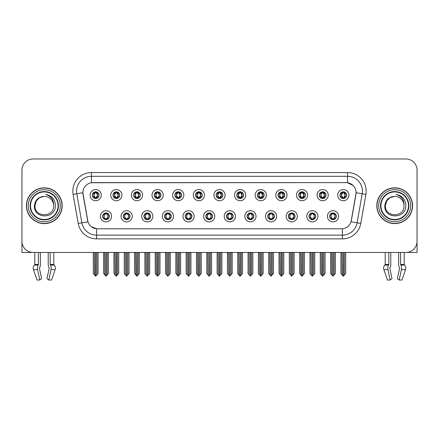 <?xml version="1.0" encoding="UTF-8"?>
<svg xmlns="http://www.w3.org/2000/svg" width="439" height="439" viewBox="0 0 439 439"><rect width="100%" height="100%" fill="white"/><g stroke="black" fill="none" stroke-linecap="round" stroke-linejoin="round"><path stroke-width="0.66" d="M205.831 216.295A3.353 3.353 0 0 0 209.183 219.648A3.353 3.353 0 0 0 212.536 216.295A3.353 3.353 0 0 0 209.183 212.942A3.353 3.353 0 0 0 205.831 216.295L205.864 216.295C206.495 218.101 207.367 219.006 208.476 219.006L208.871 219.006C206.654 217.201 206.654 215.395 208.871 213.59L208.476 213.59C207.389 213.568 206.517 214.468 205.864 216.295M203.597 216.295A5.586 5.586 0 0 0 209.183 221.882A5.586 5.586 0 0 0 214.77 216.295A5.586 5.586 0 0 0 209.183 210.709A5.586 5.586 0 0 0 203.597 216.295M226.464 216.295A3.353 3.353 0 0 0 229.816 219.648A3.353 3.353 0 0 0 233.169 216.295A3.353 3.353 0 0 0 229.816 212.942A3.353 3.353 0 0 0 226.464 216.295L226.497 216.295C227.133 218.101 228 219.006 229.109 219.006L229.504 219.006C227.287 217.201 227.287 215.395 229.504 213.59L229.109 213.59C228.022 213.568 227.15 214.468 226.497 216.295M224.23 216.295A5.586 5.586 0 0 0 229.816 221.882A5.586 5.586 0 0 0 235.403 216.295A5.586 5.586 0 0 0 229.816 210.709A5.586 5.586 0 0 0 224.23 216.295M247.097 216.295A3.353 3.353 0 0 0 250.449 219.648A3.353 3.353 0 0 0 253.802 216.295A3.353 3.353 0 0 0 250.449 212.942A3.353 3.353 0 0 0 247.097 216.295L247.13 216.295C247.766 218.101 248.639 219.006 249.742 219.006L250.142 219.006C247.92 217.201 247.92 215.395 250.142 213.59L249.742 213.59C248.655 213.568 247.783 214.468 247.13 216.295M244.863 216.295A5.586 5.586 0 0 0 250.449 221.882A5.586 5.586 0 0 0 256.036 216.295A5.586 5.586 0 0 0 250.449 210.709A5.586 5.586 0 0 0 244.863 216.295M133.61 195.141A3.353 3.353 0 0 0 136.963 198.494A3.353 3.353 0 0 0 140.315 195.141A3.353 3.353 0 0 0 136.963 191.788A3.353 3.353 0 0 0 133.61 195.141L133.643 195.141C134.339 197.012 135.207 197.918 136.255 197.846L136.024 198.362M131.376 195.141A5.586 5.586 0 0 0 136.963 200.727A5.586 5.586 0 0 0 142.549 195.141A5.586 5.586 0 0 0 136.963 189.555A5.586 5.586 0 0 0 131.376 195.141M195.514 195.141A3.353 3.353 0 0 0 198.867 198.494A3.353 3.353 0 0 0 202.22 195.141A3.353 3.353 0 0 0 198.867 191.788A3.353 3.353 0 0 0 195.514 195.141L195.547 195.141C196.238 197.012 197.111 197.918 198.159 197.846L197.929 198.362M193.281 195.141A5.586 5.586 0 0 0 198.867 200.727A5.586 5.586 0 0 0 204.453 195.141A5.586 5.586 0 0 0 198.867 189.555A5.586 5.586 0 0 0 193.281 195.141M102.66 216.295A3.353 3.353 0 0 0 106.013 219.648A3.353 3.353 0 0 0 109.366 216.295A3.353 3.353 0 0 0 106.013 212.942A3.353 3.353 0 0 0 102.66 216.295L102.693 216.295C103.33 218.101 104.197 219.006 105.305 219.006L105.7 219.006C103.483 217.201 103.483 215.395 105.7 213.59L105.305 213.59C104.219 213.568 103.346 214.468 102.693 216.295M100.427 216.295A5.586 5.586 0 0 0 106.013 221.882A5.586 5.586 0 0 0 111.599 216.295A5.586 5.586 0 0 0 106.013 210.709A5.586 5.586 0 0 0 100.427 216.295M174.881 195.141A3.353 3.353 0 0 0 178.234 198.494A3.353 3.353 0 0 0 181.581 195.141A3.353 3.353 0 0 0 178.234 191.788A3.353 3.353 0 0 0 174.881 195.141L174.909 195.141C175.605 197.012 176.478 197.918 177.521 197.846L177.296 198.362M172.648 195.141A5.586 5.586 0 0 0 178.234 200.727A5.586 5.586 0 0 0 183.82 195.141A5.586 5.586 0 0 0 178.234 189.555A5.586 5.586 0 0 0 172.648 195.141M112.977 195.141A3.353 3.353 0 0 0 116.33 198.494A3.353 3.353 0 0 0 119.682 195.141A3.353 3.353 0 0 0 116.33 191.788A3.353 3.353 0 0 0 112.977 195.141L113.01 195.141C113.701 197.012 114.574 197.918 115.622 197.846L115.391 198.362M110.743 195.141A5.586 5.586 0 0 0 116.33 200.727A5.586 5.586 0 0 0 121.916 195.141A5.586 5.586 0 0 0 116.33 189.555A5.586 5.586 0 0 0 110.743 195.141M309.001 216.295A3.353 3.353 0 0 0 312.354 219.648A3.353 3.353 0 0 0 315.707 216.295A3.353 3.353 0 0 0 312.354 212.942A3.353 3.353 0 0 0 309.001 216.295L309.034 216.295C309.665 218.101 310.538 219.006 311.646 219.006L312.041 219.006C309.824 217.201 309.824 215.395 312.041 213.59L311.646 213.59C310.56 213.568 309.687 214.468 309.034 216.295M306.768 216.295A5.586 5.586 0 0 0 312.354 221.882A5.586 5.586 0 0 0 317.94 216.295A5.586 5.586 0 0 0 312.354 210.709A5.586 5.586 0 0 0 306.768 216.295M278.052 195.141A3.353 3.353 0 0 0 281.404 198.494A3.353 3.353 0 0 0 284.752 195.141A3.353 3.353 0 0 0 281.404 191.788A3.353 3.353 0 0 0 278.052 195.141L278.079 195.141C278.776 197.012 279.643 197.918 280.691 197.846L280.466 198.362M275.813 195.141A5.586 5.586 0 0 0 281.404 200.727A5.586 5.586 0 0 0 286.991 195.141A5.586 5.586 0 0 0 281.404 189.555A5.586 5.586 0 0 0 275.813 195.141M143.932 216.295A3.353 3.353 0 0 0 147.279 219.648A3.353 3.353 0 0 0 150.632 216.295A3.353 3.353 0 0 0 147.279 212.942A3.353 3.353 0 0 0 143.932 216.295L143.959 216.295C144.596 218.101 145.468 219.006 146.571 219.006L146.972 219.006C144.749 217.201 144.749 215.395 146.972 213.59L146.571 213.59C145.485 213.568 144.618 214.468 143.959 216.295M141.693 216.295A5.586 5.586 0 0 0 147.279 221.882A5.586 5.586 0 0 0 152.865 216.295A5.586 5.586 0 0 0 147.279 210.709A5.586 5.586 0 0 0 141.693 216.295M319.318 195.141A3.353 3.353 0 0 0 322.67 198.494A3.353 3.353 0 0 0 326.023 195.141A3.353 3.353 0 0 0 322.67 191.788A3.353 3.353 0 0 0 319.318 195.141L319.351 195.141C320.042 197.012 320.914 197.918 321.963 197.846L321.732 198.362M317.084 195.141A5.586 5.586 0 0 0 322.67 200.727A5.586 5.586 0 0 0 328.257 195.141A5.586 5.586 0 0 0 322.67 189.555A5.586 5.586 0 0 0 317.084 195.141M154.248 195.141A3.353 3.353 0 0 0 157.596 198.494A3.353 3.353 0 0 0 160.948 195.141A3.353 3.353 0 0 0 157.596 191.788A3.353 3.353 0 0 0 154.248 195.141L154.276 195.141C154.972 197.012 155.84 197.918 156.888 197.846L156.663 198.362M152.009 195.141A5.586 5.586 0 0 0 157.596 200.727A5.586 5.586 0 0 0 163.187 195.141A5.586 5.586 0 0 0 157.596 189.555A5.586 5.586 0 0 0 152.009 195.141M257.419 195.141A3.353 3.353 0 0 0 260.766 198.494A3.353 3.353 0 0 0 264.119 195.141A3.353 3.353 0 0 0 260.766 191.788A3.353 3.353 0 0 0 257.419 195.141L257.446 195.141C258.143 197.012 259.01 197.918 260.058 197.846L259.833 198.362M255.18 195.141A5.586 5.586 0 0 0 260.766 200.727A5.586 5.586 0 0 0 266.352 195.141A5.586 5.586 0 0 0 260.766 189.555A5.586 5.586 0 0 0 255.18 195.141M123.293 216.295A3.353 3.353 0 0 0 126.646 219.648A3.353 3.353 0 0 0 129.999 216.295A3.353 3.353 0 0 0 126.646 212.942A3.353 3.353 0 0 0 123.293 216.295L123.326 216.295C123.963 218.101 124.83 219.006 125.938 219.006L126.333 219.006C124.116 217.201 124.116 215.395 126.333 213.59L125.938 213.59C124.852 213.568 123.979 214.468 123.326 216.295M121.06 216.295A5.586 5.586 0 0 0 126.646 221.882A5.586 5.586 0 0 0 132.232 216.295A5.586 5.586 0 0 0 126.646 210.709A5.586 5.586 0 0 0 121.06 216.295M216.147 195.141A3.353 3.353 0 0 0 219.5 198.494A3.353 3.353 0 0 0 222.853 195.141A3.353 3.353 0 0 0 219.5 191.788A3.353 3.353 0 0 0 216.147 195.141L216.18 195.141C216.871 197.012 217.744 197.918 218.792 197.846L218.562 198.362M213.914 195.141A5.586 5.586 0 0 0 219.5 200.727A5.586 5.586 0 0 0 225.086 195.141A5.586 5.586 0 0 0 219.5 189.555A5.586 5.586 0 0 0 213.914 195.141M185.198 216.295A3.353 3.353 0 0 0 188.55 219.648A3.353 3.353 0 0 0 191.903 216.295A3.353 3.353 0 0 0 188.55 212.942A3.353 3.353 0 0 0 185.198 216.295L185.225 216.295C185.862 218.101 186.734 219.006 187.843 219.006L188.238 219.006C186.021 217.201 186.021 215.395 188.238 213.59L187.843 213.59C186.756 213.568 185.884 214.468 185.225 216.295M182.964 216.295A5.586 5.586 0 0 0 188.55 221.882A5.586 5.586 0 0 0 194.137 216.295A5.586 5.586 0 0 0 188.55 210.709A5.586 5.586 0 0 0 182.964 216.295M236.78 195.141A3.353 3.353 0 0 0 240.133 198.494A3.353 3.353 0 0 0 243.486 195.141A3.353 3.353 0 0 0 240.133 191.788A3.353 3.353 0 0 0 236.78 195.141L236.813 195.141C237.504 197.012 238.377 197.918 239.425 197.846L239.195 198.362M234.547 195.141A5.586 5.586 0 0 0 240.133 200.727A5.586 5.586 0 0 0 245.719 195.141A5.586 5.586 0 0 0 240.133 189.555A5.586 5.586 0 0 0 234.547 195.141M298.685 195.141A3.353 3.353 0 0 0 302.037 198.494A3.353 3.353 0 0 0 305.39 195.141A3.353 3.353 0 0 0 302.037 191.788A3.353 3.353 0 0 0 298.685 195.141L298.718 195.141C299.409 197.012 300.281 197.918 301.324 197.846L301.099 198.362M296.451 195.141A5.586 5.586 0 0 0 302.037 200.727A5.586 5.586 0 0 0 307.624 195.141A5.586 5.586 0 0 0 302.037 189.555A5.586 5.586 0 0 0 296.451 195.141M164.565 216.295A3.353 3.353 0 0 0 167.917 219.648A3.353 3.353 0 0 0 171.265 216.295A3.353 3.353 0 0 0 167.917 212.942A3.353 3.353 0 0 0 164.565 216.295L164.592 216.295C165.229 218.101 166.101 219.006 167.204 219.006L167.605 219.006C165.388 217.201 165.388 215.395 167.605 213.59L167.204 213.59C166.118 213.568 165.251 214.468 164.592 216.295M162.326 216.295A5.586 5.586 0 0 0 167.917 221.882A5.586 5.586 0 0 0 173.504 216.295A5.586 5.586 0 0 0 167.917 210.709A5.586 5.586 0 0 0 162.326 216.295M339.951 195.141A3.353 3.353 0 0 0 343.303 198.494A3.353 3.353 0 0 0 346.656 195.141A3.353 3.353 0 0 0 343.303 191.788A3.353 3.353 0 0 0 339.951 195.141L339.984 195.141C340.675 197.012 341.547 197.918 342.596 197.846L342.365 198.362M337.717 195.141A5.586 5.586 0 0 0 343.303 200.727A5.586 5.586 0 0 0 348.89 195.141A5.586 5.586 0 0 0 343.303 189.555A5.586 5.586 0 0 0 337.717 195.141M267.735 216.295A3.353 3.353 0 0 0 271.082 219.648A3.353 3.353 0 0 0 274.435 216.295A3.353 3.353 0 0 0 271.082 212.942A3.353 3.353 0 0 0 267.735 216.295L267.763 216.295C268.399 218.101 269.272 219.006 270.375 219.006L270.775 219.006C268.558 217.201 268.558 215.395 270.775 213.59L270.375 213.59C269.288 213.568 268.421 214.468 267.763 216.295M265.496 216.295A5.586 5.586 0 0 0 271.082 221.882A5.586 5.586 0 0 0 276.674 216.295A5.586 5.586 0 0 0 271.082 210.709A5.586 5.586 0 0 0 265.496 216.295M288.368 216.295A3.353 3.353 0 0 0 291.721 219.648A3.353 3.353 0 0 0 295.068 216.295A3.353 3.353 0 0 0 291.721 212.942A3.353 3.353 0 0 0 288.368 216.295L288.396 216.295C289.032 218.101 289.905 219.006 291.013 219.006L291.408 219.006C289.191 217.201 289.191 215.395 291.408 213.59L291.013 213.59C289.927 213.568 289.054 214.468 288.396 216.295M286.135 216.295A5.586 5.586 0 0 0 291.721 221.882A5.586 5.586 0 0 0 297.307 216.295A5.586 5.586 0 0 0 291.721 210.709A5.586 5.586 0 0 0 286.135 216.295M92.344 195.141A3.353 3.353 0 0 0 95.697 198.494A3.353 3.353 0 0 0 99.049 195.141A3.353 3.353 0 0 0 95.697 191.788A3.353 3.353 0 0 0 92.344 195.141L92.377 195.141C93.068 197.012 93.941 197.918 94.989 197.846L94.758 198.362M90.11 195.141A5.586 5.586 0 0 0 95.697 200.727A5.586 5.586 0 0 0 101.283 195.141A5.586 5.586 0 0 0 95.697 189.555A5.586 5.586 0 0 0 90.11 195.141M329.634 216.295A3.353 3.353 0 0 0 332.987 219.648A3.353 3.353 0 0 0 336.34 216.295A3.353 3.353 0 0 0 332.987 212.942A3.353 3.353 0 0 0 329.634 216.295L329.667 216.295C330.304 218.101 331.171 219.006 332.279 219.006L332.674 219.006C330.457 217.201 330.457 215.395 332.674 213.59L332.279 213.59C331.193 213.568 330.32 214.468 329.667 216.295M327.401 216.295A5.586 5.586 0 0 0 332.987 221.882A5.586 5.586 0 0 0 338.573 216.295A5.586 5.586 0 0 0 332.987 210.709A5.586 5.586 0 0 0 327.401 216.295M78.235 223.478L73.11 194.428A18.625 18.625 0 0 1 91.449 172.571L347.551 172.571A18.625 18.625 0 0 1 365.89 194.428L360.765 223.478A18.625 18.625 0 0 1 342.425 238.865L96.575 238.865A18.625 18.625 0 0 1 78.235 223.478L81.901 222.831L76.776 193.78A14.899 14.899 0 0 1 91.449 176.297L347.551 176.297A14.899 14.899 0 0 1 362.224 193.78L357.099 222.831A14.899 14.899 0 0 1 342.425 235.145L96.575 235.145A14.899 14.899 0 0 1 81.901 222.831L87.943 221.766L82.883 192.705A10.059 10.059 0 0 0 83.037 194.428L87.635 220.499A10.059 10.059 0 0 0 97.535 228.812L341.465 228.812A10.059 10.059 0 0 0 351.365 220.499L355.963 194.428A10.059 10.059 0 0 0 346.058 182.629L92.942 182.629A10.059 10.059 0 0 0 82.883 192.683L82.993 191.195M406.624 252.436L417.05 252.463L417.05 170.151A11.173 11.173 0 0 0 405.877 158.978L33.123 158.978A11.173 11.173 0 0 0 21.95 170.151L21.95 252.463L34.802 252.463L34.802 264.443L38.412 264.443L38.149 265.057A4.099 2.157 90 0 0 37.584 269.634L39.784 280.022L41.606 278.633L39.406 268.245L39.658 267.488A4.099 2.157 90 0 0 40.372 264.443L40.372 252.463L48.219 252.463L48.219 264.443A4.099 2.157 -90 0 0 48.938 267.488L49.135 267.828L48.938 267.488M49.19 268.245L46.989 278.633L48.811 280.022L51.006 269.634A4.099 2.157 -90 0 0 50.447 265.057L50.183 264.443L53.794 264.443L53.794 252.463L56.214 252.463M382.786 252.463L385.206 252.463L385.206 264.443L388.817 264.443L388.553 265.057A4.099 2.157 90 0 0 387.994 269.634L390.189 280.022L392.011 278.633L389.81 268.245L390.062 267.488A4.099 2.157 90 0 0 390.781 264.443L390.781 252.463L398.628 252.463L398.628 264.443A4.099 2.157 -90 0 0 399.342 267.488L399.545 267.828L399.342 267.488M399.594 268.245L397.394 278.633L399.216 280.022L401.416 269.634A4.099 2.157 -90 0 0 400.851 265.057L400.587 264.443L404.198 264.443L404.198 252.463L406.624 252.463M26.417 205.721A17.878 17.878 0 0 0 44.295 223.599A17.878 17.878 0 0 0 62.173 205.721A17.878 17.878 0 0 0 44.295 187.843A17.878 17.878 0 0 0 26.417 205.721M376.827 205.721A17.878 17.878 0 0 0 394.705 223.599A17.878 17.878 0 0 0 412.583 205.721A17.878 17.878 0 0 0 394.705 187.843A17.878 17.878 0 0 0 376.827 205.721M91.449 172.571L91.449 182.739L346.058 182.629L347.551 182.739L353.17 185.571M341.465 228.812L97.535 228.812M96.575 238.865L96.575 228.763L91.202 226.568M362.224 193.78L356.117 192.705L351.057 221.766L357.099 222.831L362.224 193.78L365.89 194.428M351.365 220.499L351.304 220.817M87.696 220.817L87.635 220.499M405.877 158.978L33.123 158.978M21.95 170.151L21.95 241.291A11.173 11.173 0 0 0 33.123 252.463L405.877 252.463A11.173 11.173 0 0 0 417.05 241.291L417.05 170.151M333.563 219.599L333.3 219.006L333.695 219.006C334.781 219.028 335.654 218.123 336.307 216.29C335.67 214.49 334.798 213.59 333.695 213.59L333.925 213.08M333.563 212.997L333.3 213.59L333.695 213.59M332.784 219.006L332.504 219.615L332.789 219.006C330.43 217.201 330.43 215.395 332.789 213.59L332.504 212.981L332.789 213.59C330.512 215.395 330.512 217.201 332.784 219.006M332.674 213.59L332.411 212.997M333.3 213.59L333.47 212.981L333.185 213.59C335.544 215.395 335.544 217.201 333.185 219.006L333.464 219.615L333.19 219.006C335.462 217.201 335.462 215.395 333.19 213.59L333.3 213.59C335.517 215.395 335.517 217.201 333.3 219.006L333.3 219.006M331.659 252.463L331.796 274.913L332.833 276.153L335.369 273.492L335.369 252.65L334.178 252.65L334.178 274.913M333.064 252.463L333.064 276.153M332.91 276.153L332.91 252.463M330.605 252.463L330.605 273.492L331.796 274.913M331.796 252.65L330.605 252.65M341.976 252.463L342.113 274.913L343.15 276.153L343.232 252.463M343.38 252.463L343.38 276.153L345.685 273.492L345.685 252.65L344.631 252.463M340.922 252.463L340.922 273.492L342.113 274.913M342.113 252.65L340.922 252.65M344.494 274.913L344.494 252.65M342.727 198.444L342.991 197.846L342.596 197.846M342.727 191.838L342.991 192.436L342.596 192.436C341.515 192.414 340.642 193.319 339.984 195.141M346.656 195.141L346.623 195.141C345.981 193.341 345.109 192.436 344.011 192.436L343.616 192.436L345.306 195.141L343.616 197.846L344.242 198.362M346.623 195.141C345.954 196.979 345.081 197.885 344.011 197.846M342.991 197.846L341.366 195.141L343.1 192.436C341.021 192.507 340.955 197.501 343.106 197.846L341.301 195.141L342.991 192.436M343.507 192.436L343.786 191.827L343.501 192.436C345.586 192.507 345.652 197.501 343.501 197.846L343.781 198.461L343.507 197.846L345.241 195.141L343.507 192.436M312.93 219.599L312.667 219.006L313.062 219.006C314.148 219.028 315.021 218.123 315.674 216.29C315.037 214.49 314.165 213.59 313.062 213.59L313.287 213.08M312.93 212.997L312.667 213.59L313.062 213.59M312.151 219.006L311.871 219.615L312.156 219.006C309.797 217.201 309.797 215.395 312.156 213.59L311.871 212.981L312.156 213.59C309.874 215.395 309.874 217.201 312.151 219.006M312.041 213.59L311.778 212.997M312.667 213.59L312.831 212.981L312.552 213.59C314.911 215.395 314.911 217.201 312.552 219.006L312.831 219.615L312.557 219.006C314.829 217.201 314.829 215.395 312.557 213.59L312.667 213.59C314.884 215.395 314.884 217.201 312.667 219.006L312.667 219.006M311.026 252.463L311.163 274.913L312.2 276.153L314.736 273.492L314.736 252.65L313.545 252.65L313.545 274.913M312.425 252.463L312.425 276.153M312.277 276.153L312.277 252.463M309.967 252.463L309.967 273.492L311.163 274.913M311.163 252.65L309.967 252.65M292.297 219.599L292.028 219.006L292.429 219.006C293.515 219.028 294.388 218.123 295.041 216.29C294.399 214.49 293.532 213.59 292.429 213.59L292.654 213.08M292.297 212.997L292.028 213.59L292.429 213.59M291.518 219.006L291.238 219.615L291.518 219.006C289.164 217.201 289.164 215.395 291.518 213.59L291.238 212.981L291.518 213.59C289.241 215.395 289.241 217.201 291.518 219.006M291.408 213.59L291.145 212.997M292.028 213.59L292.198 212.981L292.028 213.59C294.251 215.395 294.251 217.201 292.028 219.006L292.198 219.615L291.919 219.006C294.196 217.201 294.196 215.395 291.919 213.59C294.273 215.395 294.273 217.201 291.919 219.006L292.028 219.006M290.388 252.463L290.525 274.913L291.567 276.153L294.103 273.492L294.103 252.65L292.912 252.65L292.912 274.913M291.792 252.463L291.792 276.153M291.644 276.153L291.644 252.463M289.334 252.463L289.334 273.492L290.525 274.913M290.525 252.65L289.334 252.65M271.664 219.599L271.395 219.006L271.796 219.006C272.882 219.028 273.749 218.123 274.408 216.29C273.766 214.49 272.899 213.59 271.796 213.59L272.021 213.08M271.664 212.997L271.395 213.59L271.796 213.59M270.885 219.006L270.605 219.615L270.885 219.006C268.531 217.201 268.531 215.395 270.885 213.59L270.605 212.981L270.885 213.59C268.608 215.395 268.608 217.201 270.885 219.006M270.775 213.59L270.506 212.997M271.395 213.59L271.565 212.981L271.395 213.59C273.612 215.395 273.612 217.201 271.395 219.006L271.565 219.615L271.286 219.006C273.563 217.201 273.563 215.395 271.286 213.59C273.64 215.395 273.64 217.201 271.286 219.006L271.395 219.006M269.755 252.463L269.892 274.913L270.934 276.153L273.47 273.492L273.47 252.65L272.279 252.65L272.279 274.913M271.159 252.463L271.159 276.153M271.011 276.153L271.011 252.463M268.701 252.463L268.701 273.492L269.892 274.913M269.892 252.65L268.701 252.65M321.343 252.463L321.48 274.913L322.517 276.153L322.594 252.463M322.742 252.463L322.742 276.153L325.052 273.492L325.052 252.65L323.998 252.463M320.289 252.463L320.289 273.492L321.48 274.913M321.48 252.65L320.289 252.65M323.861 274.913L323.861 252.65M322.094 198.444L322.358 197.846L321.963 197.846M322.094 191.838L322.358 192.436L321.963 192.436C320.882 192.414 320.009 193.319 319.351 195.141M326.023 195.141L325.99 195.141C325.343 193.341 324.476 192.436 323.378 192.436L322.983 192.436L324.673 195.141L322.983 197.846L323.609 198.362M325.99 195.141C325.321 196.979 324.448 197.885 323.378 197.846M322.358 197.846L320.733 195.141L322.467 192.436C320.388 192.507 320.322 197.501 322.473 197.846L320.668 195.141L322.358 192.436M322.874 192.436L323.153 191.827L322.868 192.436C324.953 192.507 325.019 197.501 322.868 197.846L323.148 198.461L322.874 197.846L324.608 195.141L322.874 192.436M300.704 252.463L300.847 274.913L301.884 276.153L301.961 252.463M302.109 252.463L302.109 276.153L304.419 273.492L304.419 252.65L303.365 252.463M299.65 252.463L299.65 273.492L300.847 274.913M300.847 252.65L299.65 252.65M303.228 274.913L303.228 252.65M301.456 198.444L301.725 197.846L301.324 197.846M301.456 191.838L301.725 192.436L301.324 192.436C300.249 192.414 299.376 193.319 298.718 195.141M305.39 195.141L305.357 195.141C304.71 193.341 303.843 192.436 302.745 192.436L302.35 192.436L304.04 195.141L302.35 197.846L302.976 198.362M305.357 195.141C304.688 196.979 303.815 197.885 302.745 197.846M301.725 197.846L300.1 195.141L301.834 192.436C299.755 192.507 299.689 197.501 301.834 197.846L300.035 195.141L301.725 192.436M302.241 192.436L302.515 191.827L302.235 192.436C304.315 192.507 304.381 197.501 302.235 197.846L302.515 198.461L302.241 197.846L303.975 195.141L302.241 192.436M280.071 252.463L280.208 274.913L281.251 276.153L281.328 252.463M281.476 252.463L281.476 276.153L283.786 273.492L283.786 252.65L282.732 252.463M279.017 252.463L279.017 273.492L280.208 274.913M280.208 252.65L279.017 252.65M282.595 274.913L282.595 252.65M280.823 198.444L281.092 197.846L280.691 197.846M280.823 191.838L281.092 192.436L280.691 192.436C279.616 192.414 278.743 193.319 278.079 195.141M284.752 195.141L284.724 195.141C284.077 193.341 283.204 192.436 282.112 192.436L281.717 192.436L283.407 195.141L281.717 197.846L282.337 198.362M284.724 195.141C284.049 196.979 283.182 197.885 282.112 197.846M281.092 197.846L279.467 195.141L281.201 192.436C279.122 192.507 279.056 197.501 281.201 197.846L279.402 195.141L281.092 192.436M281.602 192.436L281.602 192.436C283.682 192.507 283.748 197.501 281.602 197.846L281.882 198.461L281.602 197.846L283.336 195.141L281.602 192.436L281.882 191.827L281.602 192.436M259.438 252.463L259.575 274.913L260.618 276.153L260.695 252.463M260.843 252.463L260.843 276.153L263.153 273.492L263.153 252.65L262.099 252.463M258.384 252.463L258.384 273.492L259.575 274.913M259.575 252.65L258.384 252.65M261.962 274.913L261.962 252.65M260.19 198.444L260.453 197.846L260.058 197.846M260.19 191.838L260.453 192.436L260.058 192.436C258.977 192.414 258.11 193.319 257.446 195.141M264.119 195.141L264.091 195.141C263.444 193.341 262.571 192.436 261.479 192.436L261.079 192.436L262.769 195.141L261.079 197.846L261.704 198.362M264.091 195.141C263.416 196.979 262.549 197.885 261.479 197.846M260.453 197.846L258.829 195.141L260.563 192.436C258.489 192.507 258.423 197.501 260.568 197.846L258.763 195.141L260.453 192.436M260.969 192.436L260.969 192.436C263.049 192.507 263.115 197.501 260.969 197.846L261.249 198.461L260.969 197.846L262.703 195.141L260.969 192.436L261.249 191.827L260.969 192.436M38.412 252.463L38.412 264.443M50.183 264.443L50.183 252.463M39.455 267.828L39.406 268.245M48.811 280.022L51.577 280.022L55.127 269.634A4.099 3.485 90 0 0 54.222 265.057L53.898 264.717A0.373 0.318 -90 0 1 53.794 264.443M37.013 280.022L33.468 269.634L37.013 280.022L39.784 280.022M38.149 265.057L34.374 265.057A4.099 3.485 -90 0 0 33.468 269.634A4.099 3.485 -90 0 1 34.374 265.057L34.692 264.717A0.373 0.318 90 0 0 34.802 264.443M388.817 252.463L388.817 264.443M400.587 264.443L400.587 252.463M389.865 267.828L389.81 268.245M399.216 280.022L401.987 280.022L405.532 269.634A4.099 3.485 90 0 0 404.626 265.057L404.308 264.717A0.373 0.318 -90 0 1 404.198 264.443M387.994 269.634L383.873 269.634A4.099 3.485 -90 0 1 384.778 265.057A4.099 3.485 -90 0 0 383.873 269.634L387.423 280.022L390.189 280.022M388.553 265.057L384.778 265.057L385.102 264.717A0.373 0.318 90 0 0 385.206 264.443M58.08 205.721A13.779 13.779 0 0 1 44.295 219.5A13.779 13.779 0 0 1 30.516 205.721A13.779 13.779 0 0 1 44.295 191.936A13.779 13.779 0 0 1 58.08 205.721M34.396 205.721C33.523 219.385 55.835 219.138 55.38 205.721C55.435 203.23 54.754 200.952 53.338 198.894C51.396 196.403 48.861 194.932 45.738 194.482C51.242 196.244 53.865 199.992 53.607 205.721C54.178 217.733 34.418 217.733 34.988 205.721L36.234 201.062L39.642 197.654L44.295 196.409C38.445 196.793 35.142 199.893 34.396 205.721M26.603 205.721A17.692 17.692 0 0 1 44.295 188.029A17.692 17.692 0 0 1 61.987 205.721A17.692 17.692 0 0 1 44.295 223.413A17.692 17.692 0 0 1 26.603 205.721M53.607 205.721C54.178 217.733 34.418 217.733 34.988 205.721L36.234 201.062L39.642 197.654L44.295 196.409L39.642 197.654L36.234 201.062L34.988 205.721L36.234 201.062L39.642 197.654L44.295 196.409A9.312 9.312 0 0 1 53.607 205.721C54.178 217.733 34.418 217.733 34.988 205.721L36.234 201.062L39.642 197.654M408.484 205.721A13.779 13.779 0 0 1 394.705 219.5A13.779 13.779 0 0 1 380.92 205.721A13.779 13.779 0 0 1 394.705 191.936A13.779 13.779 0 0 1 408.484 205.721M384.8 205.721C383.927 219.385 406.24 219.138 405.784 205.721C405.845 203.23 405.164 200.952 403.743 198.894C401.8 196.403 399.265 194.932 396.148 194.482C401.647 196.244 404.27 199.992 404.012 205.721C404.582 217.733 384.822 217.733 385.393 205.721L386.638 201.062L390.046 197.654L394.705 196.409C388.85 196.793 385.546 199.893 384.8 205.721M377.013 205.721A17.692 17.692 0 0 1 394.705 188.029A17.692 17.692 0 0 1 412.397 205.721A17.692 17.692 0 0 1 394.705 223.413A17.692 17.692 0 0 1 377.013 205.721M404.012 205.721C404.582 217.733 384.822 217.733 385.393 205.721L386.638 201.062L390.046 197.654L394.705 196.409L390.046 197.654L386.638 201.062L385.393 205.721L386.638 201.062L390.046 197.654L394.705 196.409A9.312 9.312 0 0 1 404.012 205.721C404.582 217.733 384.822 217.733 385.393 205.721M251.026 219.599L250.762 219.006L251.157 219.006C252.244 219.028 253.116 218.123 253.775 216.29C253.133 214.49 252.26 213.59 251.157 213.59L251.388 213.08M251.026 212.997L250.762 213.59L251.157 213.59M250.252 219.006L249.972 219.615L250.252 219.006C247.898 217.201 247.898 215.395 250.252 213.59L249.972 212.981L250.252 213.59C247.975 215.395 247.975 217.201 250.252 219.006M250.142 213.59L249.873 212.997M250.762 213.59C252.979 215.395 252.979 217.201 250.762 219.006L250.653 219.006C252.93 217.201 252.93 215.395 250.653 213.59L250.932 212.981M250.762 219.006L250.932 219.615M249.122 252.463L249.259 274.913L250.296 276.153L252.837 273.492L252.837 252.65L251.64 252.65L251.64 274.913M250.526 252.463L250.526 276.153M250.378 276.153L250.378 252.463M248.068 252.463L248.068 273.492L249.259 274.913M249.259 252.65L248.068 252.65M230.393 219.599L230.129 219.006L230.524 219.006C231.611 219.028 232.483 218.123 233.136 216.29C232.5 214.49 231.627 213.59 230.524 213.59L230.755 213.08M230.393 212.997L230.129 213.59L230.524 213.59M229.613 219.006L229.339 219.615L229.619 219.006C227.259 217.201 227.259 215.395 229.619 213.59L229.339 212.981L229.619 213.59C227.342 215.395 227.342 217.201 229.613 219.006M229.504 213.59L229.24 212.997M230.129 213.59C232.346 215.395 232.346 217.201 230.129 219.006L230.02 219.006C232.291 217.201 232.291 215.395 230.02 213.59L230.299 212.981M230.129 219.006L230.299 219.615M228.489 252.463L228.626 274.913L229.663 276.153L232.198 273.492L232.198 252.65L231.007 252.65L231.007 274.913M229.893 252.463L229.893 276.153M229.745 276.153L229.745 252.463M227.435 252.463L227.435 273.492L228.626 274.913M228.626 252.65L227.435 252.65M209.76 219.599L209.496 219.006L209.891 219.006C210.978 219.028 211.85 218.123 212.503 216.29C211.867 214.49 210.994 213.59 209.891 213.59L210.122 213.08M209.76 212.997L209.496 213.59L209.891 213.59M208.607 212.997L208.98 213.59C206.709 215.395 206.709 217.201 208.98 219.006L208.701 219.615M208.871 213.59L208.701 212.981M209.496 213.59L209.661 212.981L209.496 213.59C211.713 215.395 211.713 217.201 209.496 219.006L209.661 219.615L209.381 219.006C211.658 217.201 211.658 215.395 209.387 213.59C211.741 215.395 211.741 217.201 209.381 219.006L209.496 219.006M207.856 252.463L207.993 274.913L209.03 276.153L211.565 273.492L211.565 252.65L210.374 252.65L210.374 274.913M209.255 252.463L209.255 276.153M209.107 276.153L209.107 252.463M206.802 252.463L206.802 273.492L207.993 274.913M207.993 252.65L206.802 252.65M238.805 252.463L238.942 274.913L239.979 276.153L240.062 252.463M240.21 252.463L240.21 276.153L242.52 273.492L242.52 252.65L241.461 252.463M237.751 252.463L237.751 273.492L238.942 274.913M238.942 252.65L237.751 252.65M241.324 274.913L241.324 252.65M239.557 198.444L239.82 197.846L239.425 197.846M239.557 191.838L239.82 192.436L239.425 192.436C238.344 192.414 237.477 193.319 236.813 195.141M243.486 195.141L243.453 195.141C242.811 193.341 241.938 192.436 240.841 192.436L240.446 192.436L242.136 195.141L240.446 197.846L241.071 198.362M243.453 195.141C242.783 196.979 241.911 197.885 240.841 197.846M239.82 197.846L238.196 195.141L239.93 192.436C237.856 192.507 237.784 197.501 239.935 197.846L238.13 195.141L239.82 192.436M240.616 191.827L240.336 192.436C242.416 192.507 242.482 197.501 240.336 197.846L240.61 198.461M218.172 252.463L218.309 274.913L219.346 276.153L219.423 252.463M219.577 252.463L219.577 276.153L221.882 273.492L221.882 252.65L220.828 252.463M217.118 252.463L217.118 273.492L218.309 274.913M218.309 252.65L217.118 252.65M220.691 274.913L220.691 252.65M218.924 198.444L219.187 197.846L218.792 197.846M218.924 191.838L219.187 192.436L218.792 192.436C217.711 192.414 216.839 193.319 216.18 195.141M222.853 195.141L222.82 195.141C222.178 193.341 221.305 192.436 220.208 192.436L219.813 192.436L221.503 195.141L219.813 197.846L220.438 198.362M222.82 195.141C222.15 196.979 221.278 197.885 220.208 197.846M219.187 197.846L217.563 195.141L219.297 192.436C217.217 192.507 217.151 197.501 219.302 197.846L217.497 195.141L219.187 192.436M219.983 191.827L219.703 192.436C221.783 192.507 221.849 197.501 219.698 197.846L219.977 198.461M197.539 252.463L197.676 274.913L198.713 276.153L198.79 252.463M198.938 252.463L198.938 276.153L201.249 273.492L201.249 252.65L200.195 252.463M196.48 252.463L196.48 273.492L197.676 274.913M197.676 252.65L196.48 252.65M200.058 274.913L200.058 252.65M198.291 198.444L198.554 197.846L198.159 197.846M198.291 191.838L198.554 192.436L198.159 192.436C197.078 192.414 196.206 193.319 195.547 195.141M202.22 195.141L202.187 195.141C201.539 193.341 200.672 192.436 199.575 192.436L199.18 192.436L200.87 195.141L199.18 197.846L199.805 198.362M202.187 195.141C201.517 196.979 200.645 197.885 199.575 197.846M198.554 197.846L196.93 195.141L198.664 192.436C196.584 192.507 196.518 197.501 198.664 197.846L196.864 195.141L198.554 192.436M199.35 191.827L199.07 192.436C201.144 192.507 201.216 197.501 199.065 197.846L199.344 198.461M189.127 219.599L188.858 219.006L189.258 219.006C190.345 219.028 191.217 218.123 191.87 216.29C191.234 214.49 190.361 213.59 189.258 213.59L189.483 213.08M189.127 212.997L188.858 213.59L189.258 213.59M187.974 212.997L188.347 213.59C186.07 215.395 186.07 217.201 188.347 219.006L188.068 219.615M188.238 213.59L188.068 212.981M188.858 213.59L189.028 212.981L188.858 213.59C191.08 215.395 191.08 217.201 188.858 219.006L189.028 219.615L188.748 219.006C191.025 217.201 191.025 215.395 188.748 213.59C191.102 215.395 191.102 217.201 188.748 219.006L188.858 219.006M187.217 252.463L187.36 274.913L188.397 276.153L190.932 273.492L190.932 252.65L189.741 252.65L189.741 274.913M188.622 252.463L188.622 276.153M188.474 276.153L188.474 252.463M186.163 252.463L186.163 273.492L187.36 274.913M187.36 252.65L186.163 252.65M168.494 219.599L168.225 219.006L168.625 219.006C169.712 219.028 170.579 218.123 171.237 216.29C170.595 214.49 169.728 213.59 168.625 213.59L168.85 213.08M168.494 212.997L168.225 213.59L168.625 213.59M167.714 219.006L167.435 219.615L167.714 219.006C165.36 217.201 165.36 215.395 167.714 213.59L167.435 212.981L167.714 213.59C165.437 215.395 165.437 217.201 167.714 219.006M167.605 213.59L167.336 212.997M168.225 213.59L168.395 212.981L168.225 213.59C170.442 215.395 170.442 217.201 168.225 219.006L168.395 219.615L168.115 219.006C170.392 217.201 170.392 215.395 168.115 213.59C170.469 215.395 170.469 217.201 168.115 219.006L168.225 219.006M166.584 252.463L166.721 274.913L167.764 276.153L170.299 273.492L170.299 252.65L169.108 252.65L169.108 274.913M167.989 252.463L167.989 276.153M167.841 276.153L167.841 252.463M165.53 252.463L165.53 273.492L166.721 274.913M166.721 252.65L165.53 252.65M147.855 219.599L147.592 219.006L147.987 219.006C149.079 219.028 149.946 218.123 150.604 216.29C149.962 214.49 149.09 213.59 147.987 213.59L148.217 213.08M147.855 212.997L147.592 213.59L147.987 213.59M147.081 219.006L146.802 219.615L147.081 219.006C144.727 217.201 144.727 215.395 147.081 213.59L146.802 212.981L147.081 213.59C144.804 215.395 144.804 217.201 147.081 219.006M146.972 213.59L146.703 212.997M147.592 213.59L147.762 212.981L147.592 213.59C149.809 215.395 149.809 217.201 147.592 219.006L147.762 219.615L147.482 219.006C149.759 217.201 149.759 215.395 147.482 213.59C149.836 215.395 149.836 217.201 147.482 219.006L147.592 219.006M145.951 252.463L146.088 274.913L147.131 276.153L149.666 273.492L149.666 252.65L148.475 252.65L148.475 274.913M147.356 252.463L147.356 276.153M147.208 276.153L147.208 252.463M144.897 252.463L144.897 273.492L146.088 274.913M146.088 252.65L144.897 252.65M127.222 219.599L126.959 219.006L127.354 219.006C128.44 219.028 129.313 218.123 129.966 216.29C129.329 214.49 128.457 213.59 127.354 213.59L127.584 213.08M127.222 212.997L126.959 213.59L127.354 213.59M126.443 219.006L126.169 219.615L126.448 219.006C124.089 217.201 124.089 215.395 126.448 213.59L126.169 212.981L126.443 213.59C124.171 215.395 124.171 217.201 126.443 219.006M126.333 213.59L126.07 212.997M126.959 213.59L127.129 212.981L126.959 213.59C129.176 215.395 129.176 217.201 126.959 219.006L127.129 219.615L126.844 219.006C129.126 217.201 129.126 215.395 126.849 213.59C129.203 215.395 129.203 217.201 126.844 219.006L126.959 219.006M125.318 252.463L125.455 274.913L126.492 276.153L129.033 273.492L129.033 252.65L127.837 252.65L127.837 274.913M126.723 252.463L126.723 276.153M126.575 276.153L126.575 252.463M124.264 252.463L124.264 273.492L125.455 274.913M125.455 252.65L124.264 252.65M106.589 219.599L106.326 219.006L106.721 219.006C107.807 219.028 108.68 218.123 109.333 216.29C108.696 214.49 107.824 213.59 106.721 213.59L106.951 213.08M106.589 212.997L106.326 213.59L106.721 213.59M105.81 219.006L105.53 219.615L105.815 219.006C103.456 217.201 103.456 215.395 105.815 213.59L105.536 212.981L105.81 213.59C103.538 215.395 103.538 217.201 105.81 219.006M105.7 213.59L105.437 212.997M106.326 213.59L106.496 212.981L106.326 213.59C108.543 215.395 108.543 217.201 106.326 219.006L106.496 219.615L106.211 219.006C108.488 217.201 108.488 215.395 106.216 213.59C108.57 215.395 108.57 217.201 106.211 219.006L106.326 219.006M104.685 252.463L104.822 274.913L105.859 276.153L108.395 273.492L108.395 252.65L107.204 252.65L107.204 274.913M106.09 252.463L106.09 276.153M105.936 276.153L105.936 252.463M103.631 252.463L103.631 273.492L104.822 274.913M104.822 252.65L103.631 252.65M176.901 252.463L177.038 274.913L178.08 276.153L178.157 252.463M178.305 252.463L178.305 276.153L180.616 273.492L180.616 252.65L179.562 252.463M175.847 252.463L175.847 273.492L177.038 274.913M177.038 252.65L175.847 252.65M179.425 274.913L179.425 252.65M177.652 198.444L177.921 197.846L177.521 197.846M177.652 191.838L177.921 192.436L177.521 192.436C176.445 192.414 175.573 193.319 174.909 195.141M181.581 195.141L181.554 195.141C180.906 193.341 180.039 192.436 178.942 192.436L178.547 192.436L180.237 195.141L178.547 197.846L179.167 198.362M181.554 195.141C180.884 196.979 180.012 197.885 178.942 197.846M177.921 197.846L176.297 195.141L178.031 192.436C175.951 192.507 175.885 197.501 178.031 197.846L176.231 195.141L177.921 192.436M178.437 192.436L178.437 192.436C180.511 192.507 180.577 197.501 178.432 197.846L178.711 198.461L178.437 197.846L180.171 195.141L178.437 192.436L178.711 191.827L178.432 192.436M156.268 252.463L156.405 274.913L157.447 276.153L157.524 252.463M157.672 252.463L157.672 276.153L159.983 273.492L159.983 252.65L158.929 252.463M155.214 252.463L155.214 273.492L156.405 274.913M156.405 252.65L155.214 252.65M158.792 274.913L158.792 252.65M157.019 198.444L157.283 197.846L156.888 197.846M157.019 191.838L157.283 192.436L156.888 192.436C155.807 192.414 154.94 193.319 154.276 195.141M160.948 195.141L160.921 195.141C160.273 193.341 159.401 192.436 158.309 192.436L157.908 192.436L159.598 195.141L157.908 197.846L158.534 198.362M160.921 195.141C160.246 196.979 159.379 197.885 158.309 197.846M157.283 197.846L155.664 195.141L157.398 192.436C155.318 192.507 155.252 197.501 157.398 197.846L155.593 195.141L157.283 192.436M157.799 192.436L157.799 192.436C159.878 192.507 159.944 197.501 157.799 197.846L158.078 198.461L157.799 197.846L159.533 195.141L157.799 192.436L158.078 191.827L157.799 192.436M135.635 252.463L135.772 274.913L136.809 276.153L136.891 252.463M137.039 252.463L137.039 276.153L139.35 273.492L139.35 252.65L138.296 252.463M134.581 252.463L134.581 273.492L135.772 274.913M135.772 252.65L134.581 252.65M138.153 274.913L138.153 252.65M136.386 198.444L136.65 197.846L136.255 197.846M136.386 191.838L136.65 192.436L136.255 192.436C135.174 192.414 134.307 193.319 133.643 195.141M140.315 195.141L140.288 195.141C139.64 193.341 138.768 192.436 137.676 192.436L137.275 192.436L138.965 195.141L137.275 197.846L137.901 198.362M140.288 195.141C139.613 196.979 138.746 197.885 137.676 197.846M136.65 197.846L135.025 195.141L136.759 192.436L136.485 191.827L136.765 192.436C134.685 192.507 134.619 197.501 136.765 197.846L136.485 198.461L136.759 197.846L134.96 195.141L136.65 192.436M137.166 192.436L137.166 192.436C139.245 192.507 139.311 197.501 137.166 197.846L137.445 198.461L137.166 197.846L138.9 195.141L137.166 192.436L137.445 191.827L137.166 192.436M115.002 252.463L115.139 274.913L116.176 276.153L116.258 252.463M116.406 252.463L116.406 276.153L118.711 273.492L118.711 252.65L117.657 252.463M113.948 252.463L113.948 273.492L115.139 274.913M115.139 252.65L113.948 252.65M117.52 274.913L117.52 252.65M115.753 198.444L116.017 197.846L115.622 197.846M115.753 191.838L116.017 192.436L115.622 192.436C114.541 192.414 113.674 193.319 113.01 195.141M119.682 195.141L119.649 195.141C119.007 193.341 118.135 192.436 117.037 192.436L116.642 192.436L118.332 195.141L116.642 197.846L117.268 198.362M119.649 195.141C118.98 196.979 118.107 197.885 117.037 197.846M116.017 197.846L114.392 195.141L116.126 192.436L115.847 191.827L116.132 192.436C114.047 192.507 113.981 197.501 116.132 197.846L115.852 198.461L116.126 197.846L114.327 195.141L116.017 192.436M116.533 192.436L116.533 192.436C118.612 192.507 118.678 197.501 116.527 197.846L116.807 198.461L116.533 197.846L118.267 195.141L116.533 192.436L116.812 191.827L116.527 192.436M94.369 252.463L94.506 274.913L95.543 276.153L95.62 252.463M95.768 252.463L95.768 276.153L98.078 273.492L98.078 252.65L97.024 252.463M93.315 252.463L93.315 273.492L94.506 274.913M94.506 252.65L93.315 252.65M96.887 274.913L96.887 252.65M95.12 198.444L95.384 197.846L94.989 197.846M95.12 191.838L95.384 192.436L94.989 192.436C93.908 192.414 93.035 193.319 92.377 195.141M99.049 195.141L99.016 195.141C98.369 193.341 97.502 192.436 96.404 192.436L96.009 192.436L97.699 195.141L96.009 197.846L96.635 198.362M99.016 195.141C98.347 196.979 97.474 197.885 96.404 197.846M95.384 197.846L93.759 195.141L95.493 192.436L95.214 191.827L95.499 192.436C93.414 192.507 93.348 197.501 95.499 197.846L95.219 198.461L95.493 197.846L93.694 195.141L95.384 192.436M95.9 192.436L95.9 192.436C97.979 192.507 98.045 197.501 95.894 197.846L96.174 198.461L95.9 197.846L97.634 195.141L95.9 192.436L96.179 191.827L95.894 192.436M347.551 172.571L347.551 182.739M73.11 194.428L76.776 193.78A14.899 14.899 0 0 1 76.551 191.195M76.776 193.78L82.883 192.705M342.425 228.763L342.425 238.865M357.099 222.831L360.765 223.478M332.279 219.006L332.049 219.516M332.411 219.599L332.674 219.006M332.279 213.59L332.049 213.08M333.695 219.006L333.925 219.516M342.596 192.436L342.365 191.925M344.011 192.436L344.242 191.925M343.88 191.838L343.616 192.436M343.88 198.444L343.616 197.846M342.821 198.461L343.1 197.846L342.826 198.461M342.821 191.827L343.1 192.436L342.826 191.821M311.646 219.006L311.416 219.516M311.778 219.599L312.041 219.006M311.646 213.59L311.416 213.08M313.062 219.006L313.287 219.516M291.013 219.006L290.783 219.516M291.145 219.599L291.408 219.006M291.013 213.59L290.783 213.08M292.429 219.006L292.654 219.516M270.375 219.006L270.15 219.516M270.506 219.599L270.775 219.006M270.375 213.59L270.15 213.08M271.796 219.006L272.021 219.516M321.963 192.436L321.732 191.925M323.378 192.436L323.609 191.925M323.247 191.838L322.983 192.436M323.247 198.444L322.983 197.846M322.188 198.461L322.467 197.846L322.193 198.461M322.188 191.827L322.467 192.436L322.193 191.821M301.324 192.436L301.099 191.925M302.745 192.436L302.976 191.925M302.614 191.838L302.35 192.436M302.614 198.444L302.35 197.846M301.555 198.461L301.834 197.846L301.555 198.461M301.555 191.827L301.834 192.436L301.555 191.821M280.691 192.436L280.466 191.925M282.112 192.436L282.337 191.925M281.981 191.838L281.717 192.436M281.981 198.444L281.717 197.846M280.922 198.461L281.201 197.846L280.922 198.461M280.922 191.827L281.201 192.436L280.922 191.821M260.058 192.436L259.833 191.925M261.479 192.436L261.704 191.925M261.348 191.838L261.079 192.436M261.348 198.444L261.079 197.846M260.289 198.461L260.563 197.846L260.289 198.461M51.006 269.634L55.127 269.634M33.468 269.634L37.584 269.634M50.447 265.057L54.222 265.057M50.249 264.717L53.898 264.717M34.692 264.717L38.347 264.717M401.416 269.634L405.532 269.634M400.851 265.057L404.626 265.057M400.653 264.717L404.308 264.717M385.102 264.717L388.751 264.717M58.458 205.721A14.163 14.163 0 0 1 44.295 219.884A14.163 14.163 0 0 1 30.132 205.721A14.163 14.163 0 0 1 44.295 191.558A14.163 14.163 0 0 1 58.458 205.721M28.283 205.721A16.018 16.018 0 0 1 44.295 189.703A16.018 16.018 0 0 1 60.313 205.721A16.018 16.018 0 0 1 44.295 221.733A16.018 16.018 0 0 1 28.283 205.721M408.868 205.721A14.163 14.163 0 0 1 394.705 219.884A14.163 14.163 0 0 1 380.542 205.721A14.163 14.163 0 0 1 394.705 191.558A14.163 14.163 0 0 1 408.868 205.721M378.687 205.721A16.018 16.018 0 0 1 394.705 189.703A16.018 16.018 0 0 1 410.717 205.721A16.018 16.018 0 0 1 394.705 221.733A16.018 16.018 0 0 1 378.687 205.721M249.742 219.006L249.517 219.516M249.873 219.599L250.142 219.006M249.742 213.59L249.517 213.08M251.157 219.006L251.388 219.516M229.109 219.006L228.878 219.516M229.24 219.599L229.504 219.006M229.109 213.59L228.878 213.08M230.524 219.006L230.755 219.516M208.476 219.006L208.245 219.516M208.607 219.599L208.871 219.006M208.476 213.59L208.245 213.08M209.891 219.006L210.122 219.516M239.425 192.436L239.195 191.925M240.841 192.436L241.071 191.925M240.709 191.838L240.446 192.436M240.709 198.444L240.446 197.846M239.65 198.461L239.93 197.846L239.656 198.461M239.65 191.827L239.93 192.436L239.656 191.821M240.616 198.461L240.336 197.846L242.07 195.141L240.336 192.436L240.61 191.821M218.792 192.436L218.562 191.925M220.208 192.436L220.438 191.925M220.076 191.838L219.813 192.436M220.076 198.444L219.813 197.846M219.017 198.461L219.297 197.846L219.023 198.461M219.017 191.827L219.297 192.436L219.023 191.821M219.983 198.461L219.703 197.846L221.437 195.141L219.703 192.436L219.977 191.821M198.159 192.436L197.929 191.925M199.575 192.436L199.805 191.925M199.443 191.838L199.18 192.436M199.443 198.444L199.18 197.846M198.384 198.461L198.664 197.846L198.39 198.461M198.384 191.827L198.664 192.436L198.39 191.821M199.35 198.461L199.07 197.846L200.804 195.141L199.07 192.436L199.344 191.821M187.843 219.006L187.612 219.516M187.974 219.599L188.238 219.006M187.843 213.59L187.612 213.08M189.258 219.006L189.483 219.516M167.204 219.006L166.979 219.516M167.336 219.599L167.605 219.006M167.204 213.59L166.979 213.08M168.625 219.006L168.85 219.516M146.571 219.006L146.346 219.516M146.703 219.599L146.972 219.006M146.571 213.59L146.346 213.08M147.987 219.006L148.217 219.516M125.938 219.006L125.713 219.516M126.07 219.599L126.333 219.006M125.938 213.59L125.713 213.08M127.354 219.006L127.584 219.516M105.305 219.006L105.075 219.516M105.437 219.599L105.7 219.006M105.305 213.59L105.075 213.08M106.721 219.006L106.951 219.516M177.521 192.436L177.296 191.925M178.942 192.436L179.167 191.925M178.81 191.838L178.547 192.436M178.81 198.444L178.547 197.846M177.751 198.461L178.031 197.846L177.751 198.461M177.751 191.827L178.031 192.436L177.751 191.821M156.888 192.436L156.663 191.925M158.309 192.436L158.534 191.925M158.177 191.838L157.908 192.436M158.177 198.444L157.908 197.846M157.118 198.461L157.398 197.846L157.118 198.461M157.118 191.827L157.398 192.436L157.118 191.821M136.255 192.436L136.024 191.925M137.676 192.436L137.901 191.925M137.544 191.838L137.275 192.436M137.544 198.444L137.275 197.846M115.622 192.436L115.391 191.925M117.037 192.436L117.268 191.925M116.906 191.838L116.642 192.436M116.906 198.444L116.642 197.846M94.989 192.436L94.758 191.925M96.404 192.436L96.635 191.925M96.273 191.838L96.009 192.436M96.273 198.444L96.009 197.846M250.927 212.981L250.647 213.59C253.007 215.395 253.007 217.201 250.647 219.006L250.927 219.615M230.294 212.981L230.014 213.59C232.374 215.395 232.374 217.201 230.014 219.006L230.294 219.615M208.706 219.615L208.986 219.006C206.626 217.201 206.626 215.395 208.986 213.59L208.706 212.981M188.073 219.615L188.353 219.006C185.993 217.201 185.993 215.395 188.353 213.59L188.073 212.981"/></g></svg>
